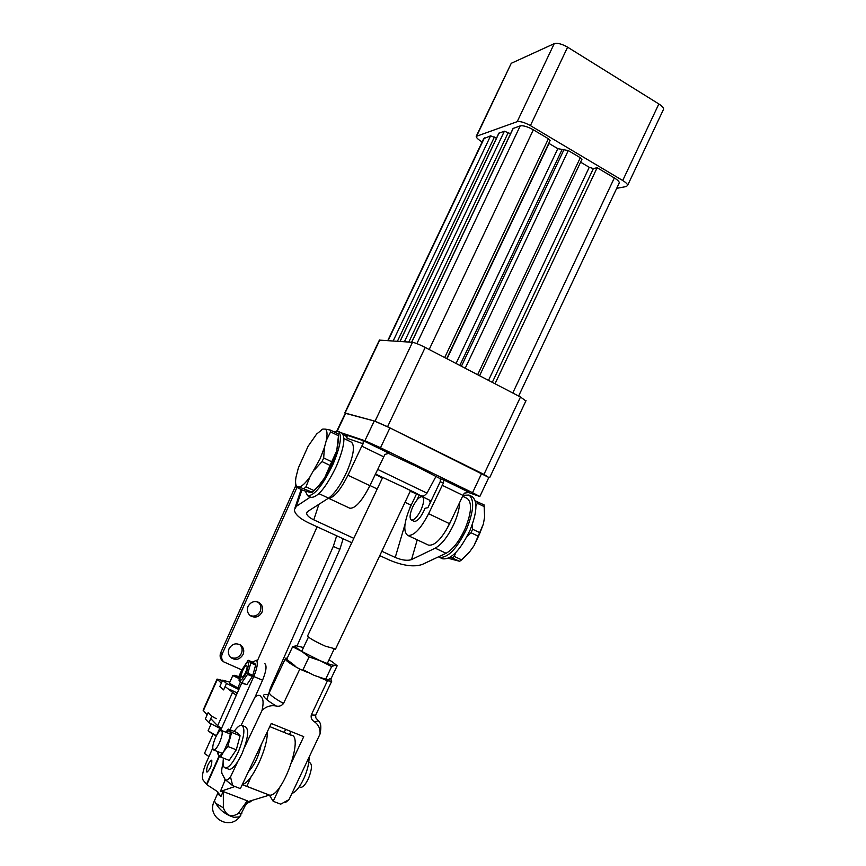 <?xml version="1.0" encoding="UTF-8"?>
<svg xmlns="http://www.w3.org/2000/svg" width="866" height="866" viewBox="0 0 866 866"><rect width="100%" height="100%" fill="white"/><g stroke="black" fill="none" stroke-linecap="round" stroke-linejoin="round"><path stroke-width="1.3" d="M616.689 188.344L626.389 186.526L627.666 185.281C627.428 183.982 625.772 182.39 622.708 180.518L530.403 125.613C524.666 122.442 520.26 121.132 517.197 121.673L476.203 136.384C476.332 137.77 478.184 139.523 481.734 141.667L482.167 141.916M663.075 110.263L663.616 109.138C663.464 107.622 661.884 105.901 658.853 103.963L567.609 47.175C561.915 43.939 557.455 42.759 554.218 43.657L511.254 63.305L476.462 135.821M382.426 477.989L375.227 474.416M410.267 491.195C430.012 500.267 415.572 492.808 404.509 487.569L375.4 474.027L404.335 487.504L419.739 495.19L410.278 491.184C422.619 496.857 421.103 495.861 422.402 496.002C423.106 496.64 424.632 495.688 426.981 493.144L377.608 469.372M344.83 412.822L379.384 340.111L412.476 342.308C415.085 342.763 419.328 344.462 425.195 347.418L520.488 397.018L525.868 400.969M345.263 413.288L375.043 421.201L387.578 426.732L483.953 474.406L488.803 477.502M387.838 340.468L483.683 138.722L490.6 135.821L496.478 138.192M399.995 341.377L498.816 133.267L504.38 131.199L510.572 133.71M411.599 342.243L513.04 128.514L520.217 125.884C523.28 125.353 527.654 126.674 533.359 129.813L548.405 138.755L549.997 140.714M548.773 143.301L557.812 148.66L568.269 150.565L580.307 157.72L581.822 159.593M580.599 162.18L589.248 167.3L593.372 168.567L597.139 167.712L614.34 177.941C617.436 179.825 619.103 181.427 619.342 182.737L618.909 183.646M597.139 167.712L495.006 383.757M453.492 484.7L463.278 488.976L453.492 484.7M380.152 448.902L389.711 453.091L380.152 448.902M388.087 453.178L418.624 467.488L440.393 478.768L440.188 481.734L427.912 507.671L424.957 508.31L424.091 510.475C420.421 518.041 417.087 521.657 414.1 521.3L414.067 521.289M430.24 502.756L429.547 500.158M440.188 481.734L443.435 482.925L428.616 513.7C420.681 529.029 413.699 536.249 407.67 535.372C403.21 531.778 403.957 522.62 409.932 507.887L416.47 493.999M488.825 477.458L389.927 427.891L374.274 420.984L345.35 413.114L336.809 431.095M416.957 499.985L419.22 495.19M347.223 436.81L343.282 434.884M341.02 432.708L364.911 440.707L380.51 447.744L472.555 492.7L479.829 496.521L466.936 491.953M388.899 453.319L384.937 454.423L369.879 485.674L347.97 475.218L361.772 446.142L383.595 456.761M349.604 508.136L349.756 508.201C355.179 508.764 361.891 501.262 369.879 485.674M443.435 482.925L443.836 480.013L440.393 478.768M442.082 485.22L463.007 495.395L464.371 493.122L469.242 492.418L443.836 480.013M346.736 439.885L347.288 438.337L345.307 434.689M347.288 438.337L363.114 443.793L363.222 440.675L345.004 434.548M363.114 443.793L361.772 446.142M328.474 498.188C333.746 498.069 340.241 490.416 347.97 475.218M463.007 495.395L449.627 523.735C441.725 538.955 434.645 546.078 428.41 545.093L428.226 545.006M283.691 732.235L286.094 729.508M257.429 660.661L317.118 526.788M336.668 535.783L333.302 546.381L270.495 687.875L266.955 699.403M333.302 546.381L339.829 549.369L343.174 538.782M297.114 645.765L339.829 549.369M229.079 648.666C232.315 643.59 236.353 642.54 241.213 645.527C243.779 648.028 244.396 651.026 243.054 654.534C239.72 659.73 235.595 660.715 230.692 657.489C228.299 654.988 227.758 652.055 229.079 648.666M230.475 657.272C235.108 659.188 238.767 657.889 241.43 653.354C242.74 649.998 242.199 647.075 239.839 644.596M248.066 606.341C250.924 601.643 254.712 600.452 259.41 602.79C262.506 605.269 263.351 608.452 261.922 612.338C258.966 617.155 255.102 618.281 250.339 615.726C247.427 613.225 246.669 610.097 248.066 606.341M250.133 615.564C254.507 616.928 257.873 615.52 260.222 611.374C261.608 607.618 260.85 604.5 257.916 602.022M223.428 661.592L222.151 660.628C220.029 658.333 219.563 655.659 220.765 652.607L295.652 485.88M238.215 677.937L241.809 669.894L223.677 661.851C221.544 659.546 221.079 656.861 222.281 653.798L296.951 487.493M353.826 538.327L313.784 519.838C309.216 517.63 306.824 515.443 306.596 513.267L307.668 511.492L328.55 498.145C334.633 493.728 340.749 484.906 346.909 471.667C353.609 455.548 355.114 445.709 351.434 442.169L351.228 442.061M459.694 502.421C459.456 508.353 457.681 515.216 454.347 523.032C448.415 535.924 442.028 544.303 435.197 548.167L411.523 559.598C407.421 560.973 401.986 560.248 395.232 557.444L381.841 551.263M379.773 555.626L389.7 560.194C403.091 565.758 413.894 567.198 422.132 564.513L446.087 553.266C452.994 549.466 459.402 541.131 465.313 528.271C471.537 512.51 472.176 502.572 467.239 498.47L466.969 498.34M351.748 542.722L308.783 522.945C299.582 518.518 294.776 514.112 294.332 509.717L296.41 506.285L301.942 489.831M310.407 497.041L296.41 506.285M369.955 485.523L377.208 488.987M405.028 502.269L411.177 505.192M382.729 477.339L307.69 635.676C307.614 637.246 313.514 640.753 325.4 646.198L335.597 648.959M267.518 694.564C263.849 694.11 262.766 694.954 264.282 697.098C266.046 699.349 270.04 702.315 276.276 706.017C270.917 704.967 266.176 706.429 262.052 710.391C263.632 703.17 263.383 698.765 261.283 697.173C260.038 694.716 257.895 694.738 254.875 697.249L241.149 725.221M316.209 714.006L315.668 715.132L311.295 714.915C310.721 717.762 311.652 719.971 314.087 721.53C317.541 721.833 318.352 720.848 316.523 718.596L315.809 717.817M289.471 734.574L290.944 731.478M292.037 761.409L303.739 736.663L271.242 723.489L240.38 788.612L232.694 785.646L225.268 779.692L221.977 773.565C221.415 771.292 221.772 767.904 223.038 763.379L223.071 763.325M307.04 672.168L299.798 669.115C288.746 663.053 284.016 659.405 285.596 658.182L287.231 658.106M330.628 678.565L331.7 681.261L327.445 680.784L319.543 677.45M299.798 669.115L283.518 703.473C272.53 697.271 267.897 693.395 269.64 691.826L285.195 659.015M276.276 706.017C279.209 706.656 281.623 705.801 283.518 703.473M225.268 779.692C226.448 780.731 228.191 779.801 230.508 776.921L237.825 761.485M244.418 747.575L262.052 710.391M280.097 786.642L273.169 801.277L269.402 795.096M318.753 721.086L319.175 721.692C321.026 723.575 321.318 727.689 320.03 734.043L289.006 799.632L280.703 804.178L273.169 801.277M289.006 799.632L285.596 802.436M320.03 734.043C320.442 728.663 318.461 724.496 314.087 721.53M311.295 714.915L327.445 680.784M230.508 776.921L232.694 785.646M324.414 447.516L320.063 458.796L309.974 476.841C305.666 482.871 302.115 486.27 299.3 487.06L296.995 486.638C295.522 485.285 295.198 482.124 295.999 477.155L298.369 467.889L308.058 446.347L316.653 434.007L322.845 429.06L325.302 429.125C327.186 430.37 327.521 434.137 326.298 440.426L324.414 447.516L323.689 457.941L322.055 461.6L314.347 469.967M330.585 431.918L330.411 430.088L338.281 433.92L338.476 435.75L330.585 431.918L326.298 440.426M325.302 429.125L330.411 430.088M321.394 429.774L322.845 429.06M296.995 486.638L295.728 486.919L295.642 484.992M295.728 486.919L303.522 490.567L310.125 492.353L312.193 492.202L299.3 487.06M309.974 476.841L305.979 486.822L304.237 488.467M305.979 486.822L313.947 490.567L318.493 486.021L324.653 477.826L330.076 465.432L322.055 461.6M323.689 457.941L331.7 461.773L336.744 450.796L338.476 435.75M338.465 439.235L337.35 448.426M313.947 490.567L312.193 492.202M323.18 480.121L319.327 485.393L313.243 491.26M331.7 461.773L330.076 465.432M336.744 450.796C334.092 459.943 330.065 468.95 324.653 477.826M334.244 431.95L338.39 431.42C342.319 435.327 340.49 446.369 332.89 464.544C322.726 485.469 314.293 495.872 307.614 495.742L305.319 491.119M341.561 432.968L341.821 433.087C345.794 437.016 343.997 448.058 336.409 466.222C326.255 487.136 317.811 497.517 311.078 497.365L310.872 497.257M455.808 552.562L454.26 556.405L461.654 559.869L469.415 552.129L473.994 545.721L478.476 536.303L471.061 532.763L472.587 529.223L480.002 532.774L483.369 524.049L484.614 516.98L484.072 504.867L475.25 500.905M478.476 536.303L480.002 532.774M472.403 524.233L472.587 529.223M421.341 509.165C417.661 516.731 414.327 520.347 411.361 520.011C409.38 518.377 409.737 514.231 412.433 507.552C416.124 499.963 419.458 496.359 422.456 496.748C424.383 498.383 424.015 502.518 421.341 509.165M451.522 519.719L445.611 531.161M448.285 558.299L459.64 561.287L450.32 557.184M473.994 545.721L483.369 524.049M461.654 559.869L459.64 561.287M484.614 506.805L477.307 503.243L475.954 506.101M471.061 532.763L467.066 536.444M454.26 556.405L452.269 557.834M477.307 503.243L476.776 501.317M463.05 495.32L468.982 495.06C474.514 499.682 473.789 510.853 466.796 528.574C456.967 548.773 447.809 558.343 439.333 557.271L438.51 556.827M471.851 496.456L472.187 496.619C477.761 501.262 477.058 512.434 470.086 530.144C460.257 550.332 451.089 559.88 442.569 558.787L442.288 558.657M213.036 734.281L204.463 753.463L208.955 756.57M229.414 689.26L237.306 692.995M229.836 682.17L222.681 680.167L226.502 683.458L238.843 689.542M226.502 683.458L223.612 689.921L219.834 686.532L222.681 680.167M205.318 718.932L208.186 712.523L211.824 716.236L208.923 722.731L205.318 718.932M221.241 729.02L208.923 722.731M216.251 718.693L211.824 716.236M219.618 742.498C217.409 747.217 215.472 749.74 213.826 750.053C212.008 749.025 212.516 744.977 215.363 737.897C217.583 733.166 219.509 730.655 221.166 730.363C222.963 731.38 222.454 735.429 219.618 742.498M299.972 787.042L300.848 787.378C303.273 787.129 305.86 784.033 308.621 778.123C312.031 769.192 312.334 763.985 309.519 762.481L308.794 762.188M237.111 693.428L235.844 692.335M222.519 680.535L217.063 679.074L221.328 683.187M225.128 686.522L236.277 695.301M221.523 728.371L217.647 725.751L210.752 718.639M207.126 714.894L203.099 710.217L216.976 679.269M219.585 756.061L206.844 784.672L217.02 791.318L220.992 796.374L223.114 791.578L220.386 791.437L234.935 786.512M238.247 813.499C231.374 817.775 226.416 815.88 223.352 807.848L223.331 791.6L247.254 800.779L238.247 813.499L241.679 813.65L241.939 813.044M217.712 793.375L214.389 800.866L215.796 803.312L223.352 807.848M206.844 784.672L203.045 780.017C201.659 776.921 202.731 771.108 206.27 762.589L212.722 748.116M206.66 771.92C206.498 767.103 208.089 763.195 211.434 760.175L211.813 760.359C211.997 765.122 210.416 769.04 207.05 772.115L206.66 771.92M230.064 729.778L253.77 676.519C257.278 667.989 258.165 662.566 256.423 660.238L252.547 662.111M264.606 663.681L265.104 663.886C266.901 666.235 266.046 671.659 262.56 680.178L255.059 697.054M242.253 784.661L269.543 795.15C282.63 796.991 304.583 734.509 290.868 735.147L269.77 726.606M267.269 731.867C268.157 747.888 251.248 783.6 242.448 784.25M247.254 800.779L247.438 801.819L269.304 795.14M225.29 779.725L220.386 791.437M261.251 744.565C258.739 756.332 254.485 765.317 248.477 771.53M247.275 800.866L245.186 805.607L247.611 803.031L251.01 801.494M224.597 781.944L224.965 779.129M241.701 683.133L220.581 730.493M234.177 731.424C237.078 727.278 239.503 725.21 241.452 725.221C245.5 727.505 244.472 736.327 238.388 751.677C233.604 761.907 229.371 767.352 225.69 768.023C223.276 767.763 222.53 764.462 223.46 758.129M242.588 725.665L245.175 726.704C249.246 729.01 248.25 737.832 242.188 753.182C237.403 763.401 233.16 768.835 229.458 769.495L228.115 768.976M242.015 669.624C238.247 682.484 239.72 683.642 246.453 673.088C250.187 660.217 248.704 659.058 242.015 669.624M241.809 669.959L248.185 660.282L250.826 662.966L247.503 674.408L241.538 683.058L238.973 680.2L241.809 669.959M242.837 670.262C244.266 667.231 245.5 665.662 246.539 665.553C247.524 666.203 247.211 668.498 245.619 672.427C244.18 675.458 242.945 677.028 241.917 677.147C240.921 676.498 241.235 674.203 242.837 670.262M248.001 673.293L252.84 675.307L252.601 675.87L252.342 676.422L247.503 674.408M242.015 682.7L246.853 684.692L252.342 676.422M246.853 684.692L241.538 683.058M250.837 662.23L255.643 664.254L252.969 662.284L248.185 660.282M252.84 675.307L255.643 664.98L250.826 662.966M255.643 664.254L255.643 664.98M302.689 770.697L296.215 784.401M309.097 757.165C309.184 762.957 307.56 769.809 304.226 777.7C300.015 786.858 295.912 792.098 291.939 793.429M329.058 659.751L333.053 662.403C335.369 664.146 335.954 665.131 334.828 665.337L331.656 666.571L292.621 646.75L286.668 659.318L294.386 665.294L290.413 662.479M303.035 669.667L313.979 675.307L303.035 669.667L309.065 656.948L301.195 650.983C296.031 647.714 294.343 645.96 296.129 645.711L297.623 645.841M292.621 646.75L296.129 645.711L303.479 647.552M334.2 663.324L337.155 665.781L334.828 665.337C332.771 665.467 328.095 663.995 320.799 660.931L309.065 656.948M326.19 679.442L313.979 675.307L325.659 679.225L331.656 666.571M325.659 679.225L328.106 679.55L331.277 678.197L337.155 665.781M216.294 735.959L209.929 732.311M216.565 735.44L219.748 728.338M216.413 735.732L208.078 730.817L211.12 724.008M238.799 676.617L234.675 675.35C233.701 675.285 234.545 675.967 237.208 677.418L239.265 678.468M239.168 688.816L230.746 684.335M234.675 675.35L232.781 675.599L229.36 683.242L239.243 688.643M232.781 675.599L239.233 678.641M240.337 682.202L237.825 687.831M231.655 732.398L227.812 746.449L223.742 751.569L229.241 739.218C230.432 734.671 230.518 731.781 229.522 730.547L231.655 732.398L240.077 735.764L236.299 749.815L227.812 746.449M217.983 751.677L218.6 755.055L217.518 753.474L217.799 751.612M225.788 732.203L228.375 729.107L229.522 730.547L225.842 732.225M218.6 755.055C219.704 756.061 221.415 754.903 223.742 751.569L220.678 757.036L218.6 755.055M240.077 735.764L236.721 732.441L228.375 729.107M236.299 749.815L229.144 760.359L220.678 757.036M517.197 121.673L554.218 43.657M511.254 63.305L476.917 135.572M530.403 125.613L567.609 47.175M622.708 180.518L658.853 103.963M426.884 493.317L436.042 476.3M520.488 397.018L483.953 474.406M425.195 347.418L387.578 426.732M412.476 342.308L375.043 421.201M379.828 339.873L345.123 412.887M614.34 177.941L512.769 393.002M593.372 168.567L492.299 382.339M589.248 167.3L488.5 380.369M580.307 157.72L477.642 374.718M568.269 150.565L465.215 368.245M564.134 149.309L461.405 366.264M561.915 149.905L459.846 365.452M557.812 148.66L456.057 363.482M549.044 143.464L447.018 358.773M548.405 138.755L444.702 357.571M533.359 129.813L429.179 349.496M520.217 125.884L416.882 343.629M513.311 128.2L411.718 342.254M508.331 132.39L408.817 342.038M504.38 131.199L404.433 341.713M499.065 132.974L400.103 341.388M494.421 136.99L397.451 341.193M490.6 135.821L393.196 340.868M484.419 137.889L388.163 340.5M337.22 431.084L345.783 413.071M364.911 440.707L374.274 420.984M380.51 447.744L389.927 427.891M472.555 492.7L481.713 473.301M468.571 492.169L469.242 492.418M389.711 453.6L363.222 440.675M428.616 513.7L449.627 523.735M271.35 688.221L270.495 687.875M220.765 652.607L222.281 653.798M328.55 498.145L318.948 493.642M446.087 553.266L435.197 548.167M313.784 519.838L318.872 504.326M410.733 504.986L409.77 508.266M405.007 524.385L395.232 557.444M411.523 559.598L417.239 539.854M232.337 692.865L217.647 725.751M203.261 710.899L217.279 679.637M217.853 791.989L217.961 792.834C217.204 793.343 218.221 794.523 220.992 796.374M240.835 815.187L239.633 816.865L233.972 817.32C225.723 814.754 219.661 810.089 215.796 803.312M250.978 801.57L251.4 800.606L250.978 801.57M219.217 755.704L206.465 784.369M253.77 676.519L262.56 680.178M663.616 109.138L627.666 185.281M489.712 477.567L526.041 400.601M518.626 396.043L619.342 182.737M479.58 375.725L581.952 159.312M446.737 358.632L550.126 140.444M488.922 477.253L479.829 496.521M349.756 508.201L328.441 498.21M428.41 545.093L407.67 535.372M240.109 644.737L241.213 645.527M258.155 602.108L259.41 602.79M223.677 661.851L222.151 660.628M343.943 438.521L351.434 442.169M462.617 496.218L467.239 498.47M301.141 489.452L295.068 507.53M306.965 512.131L306.596 513.267M335.38 649.413L410.581 490.535M334.016 649.294L327.294 663.497M308.437 637.095L301.714 651.297M294.916 665.629L294.635 666.225M319.175 721.692L315.787 717.773M315.83 717.871L315.668 715.132L331.7 681.261M319.327 485.393L318.504 486.021M307.614 495.742L311.078 497.365M338.39 431.42L341.821 433.087M411.361 520.011L414.1 521.3M422.456 496.748L431.116 500.916M439.333 557.271L442.569 558.787M468.982 495.06L472.187 496.619M249.202 769.993L249.819 770.242M222.356 753.398L213.826 750.053M299.279 786.772L300.848 787.378M230.194 733.957L221.696 730.568M214.14 801.418C206.411 817.082 229.295 830.927 239.633 816.865L245.24 805.553M269.543 795.15L242.285 784.596M251.064 776.813L246.821 786.436M225.69 768.023L229.458 769.495M319.283 677.407L319.846 677.504"/></g></svg>
